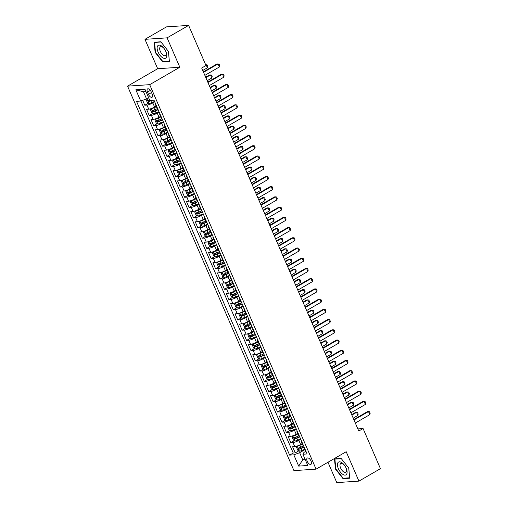 <?xml version="1.0" encoding="UTF-8"?>
<svg xmlns="http://www.w3.org/2000/svg" width="508" height="508" viewBox="0 0 508 508"><rect width="100%" height="100%" fill="white"/><g stroke="black" fill="none" stroke-linecap="round" stroke-linejoin="round"><path stroke-width="0.76" d="M311.036 461.061A3.639 1.772 -120 0 0 307.296 458.038A3.639 1.772 -120 0 0 307.207 461.315A3.639 1.772 -120 0 0 310.94 464.344A3.639 1.772 -120 0 0 311.036 461.061M327.984 462.255L336.785 482.6L358.921 481.12L380.448 468.674L363.08 428.542L357.848 428.892M127.552 86.144L293.935 470.624L316.071 469.144L149.689 84.665L127.552 86.144L157.683 68.726L179.826 67.24L167.1 37.846L144.964 39.326L157.683 68.726M144.964 39.326L166.484 26.88L188.627 25.4L167.1 37.846M142.672 100.324L144.799 105.239L148.368 103.175M156.14 106.134L154.591 107.029A4.553 0.927 156.6 0 1 148.755 109.182L146.571 109.328L149.225 115.462L152.794 113.398M160.566 116.357L159.017 117.253A4.553 0.927 -23.4 0 1 153.181 119.405L150.997 119.551L153.651 125.686L157.22 123.622M164.986 126.587L163.443 127.483A4.553 0.927 -23.4 0 1 157.601 129.635L155.423 129.781L158.077 135.915L161.646 133.852M169.412 136.811L167.862 137.706A4.553 0.927 -23.4 0 1 162.027 139.859L159.842 140.005L162.496 146.139L166.072 144.075M173.838 147.034L172.288 147.93A4.553 0.927 -23.4 0 1 166.453 150.082L164.268 150.228L166.922 156.362L170.498 154.299M178.264 157.264L176.714 158.159A4.553 0.927 -23.4 0 1 170.879 160.306L168.694 160.452L171.348 166.592L174.917 164.529M182.689 167.488L181.14 168.383A4.553 0.927 -23.4 0 1 175.304 170.536L173.12 170.682L175.774 176.816L179.343 174.752M187.115 177.711L185.566 178.606A4.553 0.927 -23.4 0 1 179.73 180.759L177.546 180.905L180.2 187.039L183.769 184.976M191.535 187.941L189.992 188.836A4.553 0.927 -23.4 0 1 184.15 190.983L181.972 191.129L184.626 197.269L188.195 195.205M195.961 198.164L194.418 199.06A4.553 0.927 -23.4 0 1 188.576 201.212L186.392 201.359L189.052 207.493L192.621 205.429M200.387 208.388L198.838 209.283A4.553 0.927 -23.4 0 1 193.002 211.436L190.817 211.582L193.472 217.716L197.047 215.652M204.813 218.618L203.264 219.513A4.553 0.927 -23.4 0 1 197.428 221.659L195.243 221.806L197.898 227.946L201.466 225.876M209.239 228.841L207.689 229.737A4.553 0.927 -23.4 0 1 201.854 231.889L199.669 232.035L202.324 238.169L205.892 236.106M213.665 239.065L212.115 239.96A4.553 0.927 -23.4 0 1 206.28 242.113L204.095 242.259L206.75 248.393L210.318 246.329M218.091 249.295L216.541 250.19A4.553 0.927 -23.4 0 1 210.706 252.336L208.521 252.482L211.176 258.616L214.744 256.553M222.51 259.518L220.967 260.413A4.553 0.927 -23.4 0 1 215.125 262.566L212.941 262.712L215.602 268.846L219.17 266.783M226.936 269.742L225.387 270.637A4.553 0.927 -23.4 0 1 219.551 272.79L217.367 272.936L220.021 279.07L223.596 277.006M231.362 279.965L229.813 280.861A4.553 0.927 -23.4 0 1 223.977 283.013L221.793 283.159L224.447 289.293L228.022 287.23M235.788 290.195L234.239 291.09A4.553 0.927 -23.4 0 1 228.403 293.243L226.219 293.389L228.873 299.523L232.442 297.459M240.214 300.418L238.665 301.314A4.553 0.927 -23.4 0 1 232.829 303.466L230.645 303.613L233.299 309.747L236.868 307.683M244.64 310.642L243.091 311.537A4.553 0.927 -23.4 0 1 237.255 313.69L235.071 313.836L237.725 319.97L241.294 317.906M249.06 320.872L247.517 321.767A4.553 0.927 -23.4 0 1 241.675 323.913L239.497 324.06L242.151 330.2L245.72 328.136M253.486 331.095L251.943 331.991A4.553 0.927 -23.4 0 1 246.101 334.143L243.916 334.289L246.577 340.424L250.146 338.36M257.912 341.319L256.362 342.214A4.553 0.927 -23.4 0 1 250.527 344.367L248.342 344.513L250.996 350.647L254.571 348.583M262.338 351.549L260.788 352.444A4.553 0.927 -23.4 0 1 254.953 354.59L252.768 354.736L255.422 360.877L258.991 358.813M266.764 361.772L265.214 362.668A4.553 0.927 -23.4 0 1 259.378 364.82L257.194 364.966L259.848 371.1L263.417 369.037M271.189 371.996L269.64 372.891A4.553 0.927 -23.4 0 1 263.804 375.044L261.62 375.19L264.274 381.324L267.843 379.26M275.615 382.226L274.066 383.121A4.553 0.927 -23.4 0 1 268.23 385.267L266.046 385.413L268.7 391.554L272.269 389.484M280.035 392.449L278.492 393.344A4.553 0.927 -23.4 0 1 272.65 395.497L270.466 395.643L273.126 401.777L276.695 399.713M284.461 402.673L282.912 403.568A4.553 0.927 -23.4 0 1 277.076 405.721L274.892 405.867L277.546 412.001L281.121 409.937M288.887 412.902L287.337 413.798A4.553 0.927 -23.4 0 1 281.502 415.944L279.317 416.09L281.972 422.224L285.547 420.16M293.313 423.126L291.763 424.021A4.553 0.927 -23.4 0 1 285.928 426.174L283.743 426.32L286.398 432.454L289.966 430.39M297.739 433.349L296.189 434.245A4.553 0.927 -23.4 0 1 290.354 436.397L288.169 436.543L290.824 442.678L294.392 440.614M188.627 25.4L205.994 65.532L201.689 68.021L358.775 431.032L363.08 428.542M147.479 92.069L148.45 94.323A3.531 1.715 -120 0 0 152.076 97.25A3.531 1.715 -120 0 0 152.165 94.075L151.187 91.821A3.531 1.715 -120 0 0 147.568 88.894A3.531 1.715 -120 0 0 147.479 92.069L150.368 90.399M305.937 451.269L303.962 452.406L302.908 454.241L307.099 453.962L153.994 100.159L149.809 100.438L144.939 89.192L135.846 89.795L140.71 101.048L136.525 101.327L289.63 455.13L293.815 454.85L299.65 452.698L302.749 459.854L305.27 459.689M302.908 454.241L307.778 465.487L298.685 466.096L293.815 454.85M300.749 439.28L298.844 440.379A4.553 0.927 156.6 0 1 293.008 442.531L290.824 442.678M302.165 443.579L300.615 444.468L298.844 440.379M296.323 429.057L294.418 430.155A4.553 0.927 156.6 0 1 288.582 432.308L286.398 432.454M291.897 418.827L289.992 419.932A4.553 0.927 156.6 0 1 284.156 422.078L281.972 422.224M287.471 408.603L285.572 409.702A4.553 0.927 156.6 0 1 279.73 411.855L277.546 412.001M283.045 398.38L281.146 399.478A4.553 0.927 156.6 0 1 275.304 401.631L273.126 401.777M278.625 388.156L276.72 389.255A4.553 0.927 156.6 0 1 270.885 391.408L268.7 391.554M274.199 377.927L272.294 379.025A4.553 0.927 156.6 0 1 266.459 381.178L264.274 381.324M269.773 367.703L267.868 368.802A4.553 0.927 156.6 0 1 262.033 370.954L259.848 371.1M265.347 357.48L263.442 358.578A4.553 0.927 156.6 0 1 257.607 360.731L255.422 360.877M260.921 347.25L259.017 348.355A4.553 0.927 156.6 0 1 253.181 350.501L250.996 350.647M256.496 337.026L254.597 338.125A4.553 0.927 156.6 0 1 248.755 340.277L246.577 340.424M252.07 326.803L250.171 327.901A4.553 0.927 156.6 0 1 244.335 330.054L242.151 330.2M247.65 316.573L245.745 317.678A4.553 0.927 156.6 0 1 239.909 319.824L237.725 319.97M243.224 306.349L241.319 307.448A4.553 0.927 156.6 0 1 235.483 309.601L233.299 309.747M238.798 296.126L236.893 297.224A4.553 0.927 156.6 0 1 231.057 299.377L228.873 299.523M234.372 285.896L232.467 287.001A4.553 0.927 156.6 0 1 226.631 289.147L224.447 289.293M229.946 275.673L228.048 276.771A4.553 0.927 156.6 0 1 222.206 278.924L220.021 279.07M225.52 265.449L223.622 266.548A4.553 0.927 156.6 0 1 217.786 268.7L215.602 268.846M221.101 255.219L219.196 256.324A4.553 0.927 156.6 0 1 213.36 258.47L211.176 258.616M216.675 244.996L214.77 246.094A4.553 0.927 156.6 0 1 208.934 248.247L206.75 248.393M212.249 234.772L210.344 235.871A4.553 0.927 156.6 0 1 204.508 238.023L202.324 238.169M207.823 224.549L205.918 225.647A4.553 0.927 156.6 0 1 200.082 227.8L197.898 227.946M203.397 214.319L201.492 215.417A4.553 0.927 156.6 0 1 195.656 217.57L193.472 217.716M198.971 204.095L197.072 205.194A4.553 0.927 156.6 0 1 191.23 207.347L189.052 207.493M194.545 193.872L192.646 194.97A4.553 0.927 156.6 0 1 186.811 197.123L184.626 197.269M190.125 183.642L188.22 184.747A4.553 0.927 156.6 0 1 182.385 186.893L180.2 187.039M185.699 173.419L183.794 174.517A4.553 0.927 156.6 0 1 177.959 176.67L175.774 176.816M181.273 163.195L179.368 164.294A4.553 0.927 156.6 0 1 173.533 166.446L171.348 166.592M176.847 152.965L174.942 154.07A4.553 0.927 156.6 0 1 169.107 156.216L166.922 156.362M172.422 142.742L170.523 143.84A4.553 0.927 156.6 0 1 164.681 145.993L162.496 146.139M167.996 132.518L166.097 133.617A4.553 0.927 156.6 0 1 160.261 135.769L158.077 135.915M163.576 122.288L161.671 123.393A4.553 0.927 156.6 0 1 155.835 125.539L153.651 125.686M159.15 112.065L157.245 113.163A4.553 0.927 156.6 0 1 151.409 115.316L149.225 115.462M154.724 101.841L152.819 102.94A4.553 0.927 156.6 0 1 146.983 105.093L144.799 105.239M140.894 100.978L293.243 453.041L295.25 452.901L298.818 450.837M300.615 444.468A4.553 0.927 -23.4 0 1 294.78 446.621L292.595 446.767L295.25 452.901M157.639 108.579A4.553 0.927 156.6 0 1 157.112 108.388L155.346 104.299A4.553 0.927 156.6 0 1 155.569 103.784M155.867 104.489A4.553 0.927 156.6 0 1 155.346 104.299M145.967 91.567L143.453 91.738L146.552 98.895L140.71 101.048M148.622 97.695L146.552 98.895M358.921 481.12L346.202 451.72L316.071 469.144M179.826 67.24L149.689 84.665M304.825 458.654L302.749 459.854L298.685 466.096M305.175 449.504L299.65 452.698M160.293 114.713A4.553 0.927 156.6 0 1 159.766 114.522A4.553 0.927 156.6 0 1 159.988 114.014M159.766 114.522L161.538 118.618A4.553 0.927 -23.4 0 0 162.065 118.802M164.719 124.943A4.553 0.927 156.6 0 1 164.192 124.752A4.553 0.927 156.6 0 1 164.414 124.238M164.192 124.752L165.964 128.841A4.553 0.927 -23.4 0 0 166.491 129.032M169.145 135.166A4.553 0.927 156.6 0 1 168.618 134.976A4.553 0.927 156.6 0 1 168.84 134.461M168.618 134.976L170.39 139.065A4.553 0.927 -23.4 0 0 170.917 139.256M173.571 145.39A4.553 0.927 156.6 0 1 173.044 145.199A4.553 0.927 156.6 0 1 173.266 144.691M173.044 145.199L174.816 149.288A4.553 0.927 -23.4 0 0 175.343 149.479M177.997 155.613A4.553 0.927 156.6 0 1 177.47 155.429A4.553 0.927 156.6 0 1 177.692 154.915M177.47 155.429L179.241 159.518A4.553 0.927 -23.4 0 0 179.762 159.709M182.416 165.843A4.553 0.927 156.6 0 1 181.896 165.652A4.553 0.927 156.6 0 1 182.118 165.138M181.896 165.652L183.661 169.742A4.553 0.927 -23.4 0 0 184.188 169.932M186.842 176.066A4.553 0.927 156.6 0 1 186.322 175.876A4.553 0.927 156.6 0 1 186.538 175.368M186.322 175.876L188.087 179.965A4.553 0.927 -23.4 0 0 188.614 180.156M191.268 186.29A4.553 0.927 156.6 0 1 190.741 186.106A4.553 0.927 156.6 0 1 190.964 185.591M190.741 186.106L192.513 190.195A4.553 0.927 -23.4 0 0 193.04 190.386M195.694 196.52A4.553 0.927 156.6 0 1 195.167 196.329A4.553 0.927 156.6 0 1 195.389 195.815M195.167 196.329L196.939 200.419A4.553 0.927 -23.4 0 0 197.466 200.609M200.12 206.743A4.553 0.927 156.6 0 1 199.593 206.553A4.553 0.927 156.6 0 1 199.815 206.038M199.593 206.553L201.365 210.642A4.553 0.927 -23.4 0 0 201.892 210.833M204.546 216.967A4.553 0.927 156.6 0 1 204.019 216.783A4.553 0.927 156.6 0 1 204.241 216.268M204.019 216.783L205.791 220.872A4.553 0.927 -23.4 0 0 206.311 221.056M208.972 227.197A4.553 0.927 156.6 0 1 208.445 227.006A4.553 0.927 156.6 0 1 208.667 226.492M208.445 227.006L210.217 231.096A4.553 0.927 -23.4 0 0 210.737 231.286M213.392 237.42A4.553 0.927 156.6 0 1 212.871 237.23A4.553 0.927 156.6 0 1 213.093 236.715M212.871 237.23L214.636 241.319A4.553 0.927 -23.4 0 0 215.163 241.51M217.818 247.644A4.553 0.927 156.6 0 1 217.291 247.453A4.553 0.927 156.6 0 1 217.513 246.945M217.291 247.453L219.062 251.549A4.553 0.927 -23.4 0 0 219.589 251.733M222.244 257.874A4.553 0.927 156.6 0 1 221.717 257.683A4.553 0.927 156.6 0 1 221.939 257.169M221.717 257.683L223.488 261.772A4.553 0.927 -23.4 0 0 224.015 261.963M226.67 268.097A4.553 0.927 156.6 0 1 226.143 267.906A4.553 0.927 156.6 0 1 226.365 267.392M226.143 267.906L227.914 271.996A4.553 0.927 -23.4 0 0 228.441 272.186M231.096 278.321A4.553 0.927 156.6 0 1 230.569 278.13A4.553 0.927 156.6 0 1 230.791 277.622M230.569 278.13L232.34 282.226A4.553 0.927 -23.4 0 0 232.861 282.41M235.521 288.55A4.553 0.927 156.6 0 1 234.994 288.36A4.553 0.927 156.6 0 1 235.217 287.846M234.994 288.36L236.766 292.449A4.553 0.927 -23.4 0 0 237.287 292.64M239.941 298.774A4.553 0.927 156.6 0 1 239.42 298.583A4.553 0.927 156.6 0 1 239.643 298.069M239.42 298.583L241.186 302.673A4.553 0.927 -23.4 0 0 241.713 302.863M244.367 308.997A4.553 0.927 156.6 0 1 243.846 308.807A4.553 0.927 156.6 0 1 244.062 308.299M243.846 308.807L245.612 312.896A4.553 0.927 -23.4 0 0 246.139 313.087M248.793 319.221A4.553 0.927 156.6 0 1 248.266 319.037A4.553 0.927 156.6 0 1 248.488 318.522M248.266 319.037L250.038 323.126A4.553 0.927 -23.4 0 0 250.565 323.317M253.219 329.451A4.553 0.927 156.6 0 1 252.692 329.26A4.553 0.927 156.6 0 1 252.914 328.746M252.692 329.26L254.464 333.35A4.553 0.927 -23.4 0 0 254.991 333.54M257.645 339.674A4.553 0.927 156.6 0 1 257.118 339.484A4.553 0.927 156.6 0 1 257.34 338.976M257.118 339.484L258.889 343.573A4.553 0.927 -23.4 0 0 259.417 343.764M262.071 349.898A4.553 0.927 156.6 0 1 261.544 349.714A4.553 0.927 156.6 0 1 261.766 349.199M261.544 349.714L263.315 353.803A4.553 0.927 -23.4 0 0 263.836 353.993M266.497 360.128A4.553 0.927 156.6 0 1 265.97 359.937A4.553 0.927 156.6 0 1 266.192 359.423M265.97 359.937L267.735 364.026A4.553 0.927 -23.4 0 0 268.262 364.217M270.916 370.351A4.553 0.927 156.6 0 1 270.396 370.161A4.553 0.927 156.6 0 1 270.612 369.646M270.396 370.161L272.161 374.25A4.553 0.927 -23.4 0 0 272.688 374.44M275.342 380.575A4.553 0.927 156.6 0 1 274.815 380.39A4.553 0.927 156.6 0 1 275.038 379.876M274.815 380.39L276.587 384.48A4.553 0.927 -23.4 0 0 277.114 384.664M279.768 390.804A4.553 0.927 156.6 0 1 279.241 390.614A4.553 0.927 156.6 0 1 279.464 390.1M279.241 390.614L281.013 394.703A4.553 0.927 -23.4 0 0 281.54 394.894M284.194 401.028A4.553 0.927 156.6 0 1 283.667 400.837A4.553 0.927 156.6 0 1 283.889 400.323M283.667 400.837L285.439 404.927A4.553 0.927 -23.4 0 0 285.966 405.117M288.62 411.251A4.553 0.927 156.6 0 1 288.093 411.061A4.553 0.927 156.6 0 1 288.315 410.553M288.093 411.061L289.865 415.157A4.553 0.927 -23.4 0 0 290.386 415.341M293.046 421.481A4.553 0.927 156.6 0 1 292.519 421.291A4.553 0.927 156.6 0 1 292.741 420.776M292.519 421.291L294.291 425.38A4.553 0.927 -23.4 0 0 294.811 425.571M297.466 431.705A4.553 0.927 156.6 0 1 296.945 431.514A4.553 0.927 156.6 0 1 297.167 431M296.945 431.514L298.71 435.604A4.553 0.927 -23.4 0 0 299.237 435.794M301.892 441.928A4.553 0.927 156.6 0 1 301.365 441.738A4.553 0.927 156.6 0 1 301.587 441.23M293.243 453.041L289.63 455.13M301.365 441.738L303.136 445.834A4.553 0.927 -23.4 0 0 303.663 446.018M143.453 91.738L135.846 89.795M155.118 52.324L162.719 61.97L169.386 61.525L168.453 51.429L160.846 41.789L154.184 42.234L155.118 52.324L155.486 52.108M349.707 478.212L348.767 468.122L341.166 458.476L334.499 458.921L335.432 469.011L343.04 478.657L349.707 478.212M163.512 61.512L162.719 61.97M343.827 478.199L343.04 478.657M335.807 468.801L335.432 469.011M203.537 72.301L218.046 63.913L219.05 64.059L219.71 65.596L219.373 66.98L204.864 75.368M219.373 66.98L218.046 63.913L216.967 63.983L203.346 71.857M146.475 98.92L146.056 99.536L147.383 102.603L149.022 103.549A3.016 0.616 -23.4 0 0 151.663 102.73L154.553 101.441M147.606 98.285A3.016 0.616 -23.4 0 0 148.717 97.923M149.562 99.866A3.016 0.616 156.6 0 1 148.209 100.286L148.736 101.511A3.016 0.616 -23.4 0 0 150.825 100.787L151.924 100.298M151.054 100.355L149.974 100.8L149.13 100.317M202.749 70.472L207.41 67.78L206.083 64.713L205.727 64.916M207.41 67.78L207.747 66.396L207.08 64.859L205.651 64.738M165.849 51.518A7.398 3.594 -120 0 0 163.963 48.33A7.398 3.594 -120 0 0 158.198 45.409A7.398 3.594 -120 0 0 158.071 52.038A7.398 3.594 -120 0 0 164.763 58.426A7.398 3.594 -120 0 0 165.945 51.759A7.398 3.594 -120 0 0 165.849 51.518M164.173 48.609A5.061 2.464 -120 0 0 160.439 46.806A5.061 2.464 -120 0 0 160.312 51.365A5.061 2.464 -120 0 0 165.513 55.575A5.061 2.464 -120 0 0 165.811 51.441M168.421 51.391L169.323 61.125L162.865 61.557L155.499 52.21L154.591 42.431L161.017 42.005M155.035 42.177L154.591 42.431M341.725 462.578A7.398 3.594 -120 0 0 337.471 465.366A7.398 3.594 -120 0 0 342.824 474.351A7.398 3.594 -120 0 0 346.265 468.446A7.398 3.594 -120 0 0 344.284 465.017A7.398 3.594 -120 0 0 341.725 462.578M344.494 465.296A5.061 2.464 -120 0 0 342.919 463.848A5.061 2.464 -120 0 0 340.76 463.493A5.061 2.464 -120 0 0 340.373 467.398A5.061 2.464 -120 0 0 343.668 471.907A5.061 2.464 -120 0 0 345.827 472.262A5.061 2.464 -120 0 0 346.132 468.128M349.669 477.799L343.179 478.244L335.813 468.897L334.905 459.124L341.338 458.692M335.35 458.864L334.905 459.124M348.736 468.084L349.644 477.812M207.963 82.525L222.472 74.136L223.476 74.289L224.136 75.819L223.799 77.203L209.29 85.592M223.799 77.203L222.472 74.136L221.393 74.206L207.772 82.086M212.388 92.748L226.898 84.36L227.901 84.512L228.562 86.049L228.225 87.427L213.716 95.815M228.225 87.427L226.898 84.36L225.819 84.436L212.198 92.31M216.814 102.978L231.324 94.59L232.321 94.736L232.988 96.272L232.651 97.657L218.142 106.045M232.651 97.657L231.324 94.59L230.245 94.659L216.624 102.533M221.24 113.201L235.744 104.813L236.747 104.966L237.414 106.496L237.077 107.88L222.567 116.269M237.077 107.88L235.744 104.813L234.671 104.883L221.05 112.763M151.695 108.394L150.482 109.766L151.809 112.833L153.448 113.773A3.016 0.616 -23.4 0 0 156.089 112.954L158.979 111.671M152.883 107.899L156.274 106.445M151.238 108.661A3.016 0.616 -23.4 0 0 153.88 107.842L156.394 106.718M157.455 108.566L154.718 109.785A3.016 0.616 156.6 0 1 152.629 110.515L153.162 111.741A3.016 0.616 -23.4 0 0 155.251 111.011L158.134 109.728M158.013 109.449L154.4 111.023L153.556 110.541M207.175 80.702L211.836 78.003L210.502 74.936L205.848 77.629M211.836 78.003L212.173 76.619L211.506 75.089L210.502 74.936L209.429 75.013L205.657 77.191M156.121 118.618L154.908 119.99L156.235 123.057L157.874 123.996A3.016 0.616 -23.4 0 0 160.515 123.177L163.398 121.895M157.309 118.123L160.699 116.669M155.658 118.885A3.016 0.616 -23.4 0 0 158.306 118.066L160.82 116.948M161.874 118.789L159.144 120.009A3.016 0.616 156.6 0 1 157.055 120.739L157.588 121.964A3.016 0.616 -23.4 0 0 159.677 121.234L162.56 119.952M162.439 119.672L158.826 121.247L157.982 120.764M211.601 90.926L216.256 88.233L214.928 85.16L210.268 87.859M216.256 88.233L216.599 86.849L215.932 85.312L214.928 85.16L213.855 85.236L210.077 87.414M160.547 128.841L159.328 130.213L160.661 133.28L162.3 134.226A3.016 0.616 -23.4 0 0 164.941 133.407L167.824 132.118M161.734 128.353L165.125 126.898M160.083 129.115A3.016 0.616 -23.4 0 0 162.731 128.295L165.24 127.171M166.3 129.019L163.57 130.238A3.016 0.616 156.6 0 1 161.481 130.962L162.014 132.188A3.016 0.616 -23.4 0 0 164.103 131.464L166.986 130.175M166.865 129.902L163.252 131.477L162.408 130.994M216.021 101.149L220.682 98.457L219.354 95.39L214.694 98.082M220.682 98.457L221.024 97.072L220.358 95.536L219.354 95.39L218.281 95.46L214.503 97.644M164.973 139.071L163.754 140.443L165.081 143.51L166.726 144.45A3.016 0.616 -23.4 0 0 169.367 143.631L172.25 142.342M166.16 138.576L169.545 137.122M166.681 144.424L164.49 139.363A3.016 0.616 -23.4 0 0 167.151 138.519L169.666 137.395M170.726 139.243L167.996 140.462A3.016 0.616 156.6 0 1 165.906 141.186L166.44 142.418A3.016 0.616 -23.4 0 0 168.523 141.688L171.412 140.398M171.291 140.125L167.678 141.7L166.834 141.218M220.447 111.379L225.108 108.68L223.78 105.613L219.119 108.306M225.108 108.68L225.444 107.296L224.784 105.766L223.78 105.613L222.701 105.683L218.929 107.867M225.66 123.425L240.17 115.037L241.173 115.189L241.84 116.719L241.497 118.104L226.993 126.492M241.497 118.104L240.17 115.037L239.097 115.113L225.469 122.987M169.399 149.295L168.18 150.666L169.507 153.733L171.145 154.673A3.016 0.616 -23.4 0 0 173.793 153.854L176.676 152.571M170.58 148.8L173.971 147.345M168.935 149.562A3.016 0.616 -23.4 0 0 171.577 148.742L174.092 147.625M175.152 149.466L172.422 150.686A3.016 0.616 156.6 0 1 170.332 151.416L170.859 152.641A3.016 0.616 -23.4 0 0 172.949 151.911L175.838 150.628M175.717 150.349L172.098 151.924L171.26 151.441M224.873 121.603L229.533 118.91L228.206 115.837L223.545 118.535M229.533 118.91L229.87 117.526L229.21 115.989L228.206 115.837L227.127 115.913L223.355 118.091M230.086 133.655L244.596 125.266L245.599 125.413L246.266 126.949L245.923 128.333L231.413 136.722M245.923 128.333L244.596 125.266L243.523 125.336L229.895 133.21M173.825 159.518L172.606 160.89L173.933 163.957L175.571 164.903A3.016 0.616 -23.4 0 0 178.213 164.084L181.102 162.795M175.006 159.029L178.397 157.569M173.361 159.785A3.016 0.616 -23.4 0 0 176.003 158.966L178.518 157.848M179.578 159.696L176.841 160.909A3.016 0.616 156.6 0 1 174.758 161.639L175.285 162.865A3.016 0.616 -23.4 0 0 177.375 162.141L180.257 160.852M180.143 160.579L176.524 162.154L175.679 161.671M229.299 131.826L233.959 129.134L232.632 126.067L227.971 128.759M233.959 129.134L234.296 127.749L233.636 126.213L232.632 126.067L231.553 126.136L227.781 128.321M234.512 143.878L249.022 135.49L250.025 135.642L250.685 137.173L250.349 138.557L235.839 146.945M250.349 138.557L249.022 135.49L247.942 135.56L234.321 143.44M178.251 169.748L177.032 171.113L178.359 174.187L179.997 175.127A3.016 0.616 -23.4 0 0 182.639 174.308L185.528 173.018M179.432 169.253L182.823 167.799M177.787 170.015A3.016 0.616 -23.4 0 0 180.429 169.196L182.944 168.072M184.004 169.92L181.267 171.139A3.016 0.616 156.6 0 1 179.178 171.863L179.711 173.095A3.016 0.616 -23.4 0 0 181.8 172.364L184.683 171.075M184.563 170.802L180.95 172.377L180.105 171.894M233.724 142.049L238.385 139.357L237.058 136.29L232.397 138.982M238.385 139.357L238.722 137.973L238.055 136.442L237.058 136.29L235.979 136.36L232.207 138.544M238.938 154.102L253.448 145.713L254.451 145.866L255.111 147.396L254.775 148.781L240.265 157.169M254.775 148.781L253.448 145.713L252.368 145.79L238.747 153.664M182.67 179.972L181.458 181.343L182.785 184.41L184.423 185.35A3.016 0.616 -23.4 0 0 187.065 184.531L189.954 183.248M183.858 179.476L187.249 178.022M182.213 180.238A3.016 0.616 -23.4 0 0 184.855 179.419L187.369 178.302M188.424 180.143L185.693 181.362A3.016 0.616 156.6 0 1 183.604 182.093L184.137 183.318A3.016 0.616 -23.4 0 0 186.226 182.588L189.109 181.305M188.989 181.026L185.376 182.601L184.531 182.118M238.15 152.279L242.805 149.581L241.478 146.514L236.823 149.212M242.805 149.581L243.148 148.203L242.481 146.666L241.478 146.514L240.405 146.59L236.633 148.768M243.364 164.332L257.874 155.943L258.877 156.089L259.537 157.626L259.201 159.01L244.691 167.399M259.201 159.01L257.874 155.943L256.794 156.013L243.173 163.887M187.096 190.195L185.884 191.567L187.211 194.634L188.849 195.58A3.016 0.616 -23.4 0 0 191.491 194.761L194.374 193.472M188.284 189.706L191.675 188.246M186.633 190.462A3.016 0.616 -23.4 0 0 189.281 189.643L191.789 188.525M192.85 190.373L190.119 191.586A3.016 0.616 156.6 0 1 188.03 192.316L188.563 193.542A3.016 0.616 -23.4 0 0 190.652 192.818L193.535 191.529M193.415 191.256L189.801 192.824L188.957 192.348M242.57 162.503L247.231 159.81L245.904 156.743L241.243 159.436M247.231 159.81L247.574 158.426L246.907 156.889L245.904 156.743L244.831 156.813L241.052 158.998M247.79 174.555L262.299 166.167L263.296 166.313L263.963 167.85L263.627 169.234L249.117 177.622M263.627 169.234L262.299 166.167L261.22 166.237L247.599 174.117M191.522 200.425L190.303 201.79L191.63 204.864L193.275 205.804A3.016 0.616 -23.4 0 0 195.917 204.984L198.799 203.695M192.71 199.93L196.094 198.476M191.059 200.692A3.016 0.616 -23.4 0 0 193.7 199.873L196.215 198.749M197.275 200.596L194.545 201.816A3.016 0.616 156.6 0 1 192.456 202.54L192.989 203.771A3.016 0.616 -23.4 0 0 195.072 203.041L197.961 201.752M197.841 201.479L194.227 203.054L193.383 202.571M246.996 172.726L251.657 170.034L250.33 166.967L245.669 169.659M251.657 170.034L251.993 168.65L251.333 167.119L250.33 166.967L249.25 167.037L245.478 169.221M252.216 184.779L266.719 176.39L267.722 176.543L268.389 178.073L268.046 179.457L253.543 187.846M268.046 179.457L266.719 176.39L265.646 176.466L252.025 184.341M195.948 210.649L194.729 212.02L196.056 215.087L197.695 216.027A3.016 0.616 -23.4 0 0 200.343 215.208L203.225 213.925M197.129 210.153L200.52 208.699M195.485 210.915A3.016 0.616 -23.4 0 0 198.126 210.096L200.641 208.979M201.701 210.82L198.971 212.039A3.016 0.616 156.6 0 1 196.882 212.769L197.409 213.995A3.016 0.616 -23.4 0 0 199.498 213.265L202.387 211.982M202.267 211.703L198.653 213.277L197.809 212.795M251.422 182.956L256.083 180.257L254.756 177.19L250.095 179.889M256.083 180.257L256.419 178.873L255.759 177.343L254.756 177.19L253.676 177.267L249.904 179.445M256.635 195.009L271.145 186.62L272.148 186.766L272.815 188.303L272.472 189.687L257.962 198.076M272.472 189.687L271.145 186.62L270.072 186.69L256.445 194.564M200.374 220.872L199.155 222.244L200.482 225.311L202.121 226.257A3.016 0.616 -23.4 0 0 204.768 225.438L207.651 224.149M201.555 220.377L204.946 218.923M199.911 221.139A3.016 0.616 -23.4 0 0 202.552 220.32L205.067 219.202M206.127 221.044L203.397 222.263A3.016 0.616 156.6 0 1 201.308 222.993L201.835 224.219A3.016 0.616 -23.4 0 0 203.924 223.495L206.813 222.206M206.692 221.926L203.073 223.501L202.228 223.025M255.848 193.18L260.509 190.487L259.182 187.42L254.521 190.113M260.509 190.487L260.845 189.103L260.185 187.566L259.182 187.42L258.102 187.49L254.33 189.674M204.8 231.102L203.581 232.467L204.908 235.534L206.546 236.48A3.016 0.616 -23.4 0 0 209.188 235.661L212.077 234.372M205.981 230.607L209.372 229.152M204.337 231.369A3.016 0.616 -23.4 0 0 206.978 230.549L209.493 229.425M210.553 231.273L207.816 232.493A3.016 0.616 156.6 0 1 205.727 233.216L206.261 234.448A3.016 0.616 -23.4 0 0 208.35 233.718L211.233 232.429M211.118 232.156L207.499 233.731L206.654 233.248M260.274 203.403L264.935 200.711L263.608 197.644L258.947 200.336M264.935 200.711L265.271 199.326L264.604 197.796L263.608 197.644L262.528 197.714L258.756 199.898M209.22 241.325L208.007 242.697L209.334 245.764L210.972 246.704A3.016 0.616 -23.4 0 0 213.614 245.885L216.503 244.602M210.407 240.83L213.798 239.376M208.763 241.592A3.016 0.616 -23.4 0 0 211.404 240.773L213.919 239.655M214.979 241.497L212.242 242.716A3.016 0.616 156.6 0 1 210.153 243.446L210.687 244.672A3.016 0.616 -23.4 0 0 212.776 243.942L215.659 242.659M215.538 242.38L211.925 243.954L211.08 243.472M264.7 213.633L269.361 210.934L268.027 207.867L263.373 210.566M269.361 210.934L269.697 209.55L269.03 208.02L268.027 207.867L266.954 207.943L263.182 210.121M261.061 205.232L275.571 196.844L276.574 196.99L277.235 198.526L276.898 199.911L262.388 208.299M276.898 199.911L275.571 196.844L274.491 196.914L260.871 204.787M265.487 215.456L279.997 207.067L281 207.22L281.661 208.75L281.324 210.134L266.814 218.523M281.324 210.134L279.997 207.067L278.917 207.137L265.297 215.017M269.913 225.679L284.423 217.291L285.426 217.443L286.087 218.98L285.75 220.364L271.24 228.752M285.75 220.364L284.423 217.291L283.343 217.367L269.723 225.241M213.646 251.549L212.433 252.921L213.76 255.988L215.398 256.927A3.016 0.616 -23.4 0 0 218.04 256.108L220.923 254.826M214.833 251.054L218.224 249.599M213.182 251.816A3.016 0.616 -23.4 0 0 215.83 250.996L218.338 249.879M219.399 251.72L216.668 252.94A3.016 0.616 156.6 0 1 214.579 253.67L215.113 254.895A3.016 0.616 -23.4 0 0 217.202 254.171L220.085 252.882M219.964 252.603L216.351 254.178L215.506 253.695M269.119 223.857L273.78 221.164L272.453 218.097L267.792 220.79M273.78 221.164L274.123 219.78L273.456 218.243L272.453 218.097L271.38 218.167L267.602 220.345M274.339 235.909L288.849 227.52L289.846 227.667L290.512 229.203L290.176 230.588L275.666 238.976M290.176 230.588L288.849 227.52L287.769 227.59L274.149 235.464M218.072 261.779L216.852 263.144L218.18 266.211L219.824 267.157A3.016 0.616 -23.4 0 0 222.466 266.338L225.349 265.049M219.259 261.283L222.644 259.829M217.608 262.045A3.016 0.616 -23.4 0 0 220.25 261.226L222.764 260.102M223.825 261.95L221.094 263.169A3.016 0.616 156.6 0 1 219.005 263.893L219.539 265.119A3.016 0.616 -23.4 0 0 221.628 264.395L224.511 263.106M224.39 262.833L220.777 264.408L219.932 263.925M273.545 234.08L278.206 231.388L276.879 228.321L272.218 231.013M278.206 231.388L278.549 230.003L277.882 228.467L276.879 228.321L275.806 228.39L272.028 230.575M278.765 246.132L293.268 237.744L294.272 237.896L294.938 239.427L294.602 240.811L280.092 249.199M294.602 240.811L293.268 237.744L292.195 237.814L278.575 245.694M222.498 272.002L221.278 273.374L222.606 276.441L224.25 277.381A3.016 0.616 -23.4 0 0 226.892 276.562L229.775 275.279M223.685 271.507L227.07 270.053M222.034 272.269A3.016 0.616 -23.4 0 0 224.676 271.45L227.19 270.326M228.251 272.174L225.52 273.393A3.016 0.616 156.6 0 1 223.431 274.123L223.958 275.349A3.016 0.616 -23.4 0 0 226.047 274.618L228.937 273.336M228.816 273.056L225.203 274.631L224.358 274.149M277.971 244.31L282.632 241.611L281.305 238.544L276.644 241.236M282.632 241.611L282.969 240.227L282.308 238.696L281.305 238.544L280.226 238.62L276.454 240.798M283.185 256.356L297.694 247.968L298.698 248.12L299.364 249.657L299.022 251.035L284.512 259.423M299.022 251.035L297.694 247.968L296.621 248.044L282.994 255.918M226.924 282.226L225.704 283.597L227.032 286.664L228.67 287.604A3.016 0.616 -23.4 0 0 231.318 286.785L234.201 285.502M228.105 281.73L231.496 280.276M226.46 282.492A3.016 0.616 -23.4 0 0 229.102 281.673L231.616 280.556M232.677 282.397L229.946 283.616A3.016 0.616 156.6 0 1 227.857 284.347L228.384 285.572A3.016 0.616 -23.4 0 0 230.473 284.842L233.363 283.559M233.242 283.28L229.622 284.855L228.778 284.372M282.397 254.533L287.058 251.841L285.731 248.768L281.07 251.466M287.058 251.841L287.395 250.457L286.734 248.92L285.731 248.768L284.651 248.844L280.88 251.022M287.611 266.586L302.12 258.197L303.124 258.343L303.79 259.88L303.447 261.264L288.938 269.653M303.447 261.264L302.12 258.197L301.047 258.267L287.42 266.141M231.35 292.449L230.13 293.821L231.458 296.888L233.096 297.834A3.016 0.616 -23.4 0 0 235.737 297.015L238.627 295.726M232.531 291.96L235.922 290.506M230.886 292.722A3.016 0.616 -23.4 0 0 233.528 291.903L236.042 290.779M237.103 292.627L234.366 293.846A3.016 0.616 156.6 0 1 232.283 294.57L232.81 295.796A3.016 0.616 -23.4 0 0 234.899 295.072L237.782 293.783M237.668 293.51L234.048 295.084L233.204 294.602M286.823 264.757L291.484 262.065L290.157 258.997L285.496 261.69M291.484 262.065L291.821 260.68L291.16 259.144L290.157 258.997L289.077 259.067L285.305 261.252M292.036 276.809L306.546 268.421L307.55 268.573L308.21 270.104L307.873 271.488L293.364 279.876M307.873 271.488L306.546 268.421L305.467 268.491L291.846 276.371M235.776 302.679L234.556 304.051L235.883 307.118L237.522 308.058A3.016 0.616 -23.4 0 0 240.163 307.238L243.053 305.949M236.957 302.184L240.347 300.73M237.484 308.032L235.293 302.971A3.016 0.616 -23.4 0 0 237.954 302.127L240.468 301.003M241.529 302.851L238.792 304.07A3.016 0.616 156.6 0 1 236.703 304.794L237.236 306.026A3.016 0.616 -23.4 0 0 239.325 305.295L242.208 304.006M242.087 303.733L238.474 305.308L237.63 304.825M291.249 274.987L295.91 272.288L294.583 269.221L289.922 271.913M295.91 272.288L296.247 270.904L295.58 269.373L294.583 269.221L293.503 269.291L289.731 271.475M296.462 287.033L310.972 278.644L311.976 278.797L312.636 280.327L312.299 281.711L297.79 290.1M312.299 281.711L310.972 278.644L309.893 278.721L296.272 286.595M240.195 312.903L238.982 314.274L240.309 317.341L241.948 318.281A3.016 0.616 -23.4 0 0 244.589 317.462L247.479 316.179M241.383 312.407L244.773 310.953M239.732 313.169A3.016 0.616 -23.4 0 0 242.38 312.35L244.894 311.233M245.948 313.074L243.218 314.293A3.016 0.616 156.6 0 1 241.129 315.024L241.662 316.249A3.016 0.616 -23.4 0 0 243.751 315.519L246.634 314.236M246.513 313.957L242.9 315.531L242.056 315.049M295.675 285.21L300.33 282.518L299.002 279.444L294.348 282.143M300.33 282.518L300.673 281.134L300.006 279.597L299.002 279.444L297.929 279.521L294.151 281.699M300.888 297.263L315.398 288.874L316.401 289.02L317.062 290.557L316.725 291.941L302.216 300.33M316.725 291.941L315.398 288.874L314.319 288.944L300.698 296.818M244.621 323.126L243.408 324.498L244.735 327.565L246.374 328.511A3.016 0.616 -23.4 0 0 249.015 327.692L251.898 326.403M245.809 322.637L249.199 321.177M244.157 323.399A3.016 0.616 -23.4 0 0 246.805 322.574L249.314 321.456M250.374 323.304L247.644 324.517A3.016 0.616 156.6 0 1 245.554 325.247L246.088 326.473A3.016 0.616 -23.4 0 0 248.177 325.749L251.06 324.46M250.939 324.187L247.326 325.761L246.482 325.279M300.095 295.434L304.756 292.741L303.428 289.674L298.767 292.367M304.756 292.741L305.098 291.357L304.432 289.82L303.428 289.674L302.355 289.744L298.577 291.929M305.314 307.486L319.824 299.098L320.821 299.25L321.488 300.78L321.151 302.165L306.642 310.553M321.151 302.165L319.824 299.098L318.745 299.168L305.124 307.048M309.74 317.71L324.244 309.321L325.247 309.474L325.914 311.004L325.571 312.388L311.067 320.777M325.571 312.388L324.244 309.321L323.171 309.397L309.543 317.271M314.16 327.939L328.67 319.551L329.673 319.697L330.34 321.234L329.997 322.618L315.487 331.006M329.997 322.618L328.67 319.551L327.596 319.621L313.969 327.495M249.047 333.356L247.828 334.721L249.155 337.795L250.8 338.734A3.016 0.616 -23.4 0 0 253.441 337.915L256.324 336.626M250.234 332.861L253.619 331.406M248.583 333.623A3.016 0.616 -23.4 0 0 251.225 332.804L253.74 331.68M254.8 333.527L252.07 334.747A3.016 0.616 156.6 0 1 249.98 335.47L250.514 336.702A3.016 0.616 -23.4 0 0 252.597 335.972L255.486 334.683M255.365 334.41L251.752 335.985L250.908 335.502M304.521 305.657L309.181 302.965L307.854 299.898L303.193 302.59M309.181 302.965L309.518 301.581L308.858 300.05L307.854 299.898L306.775 299.968L303.003 302.152M253.473 343.579L252.254 344.951L253.581 348.018L255.219 348.958A3.016 0.616 -23.4 0 0 257.867 348.139L260.75 346.856M254.654 343.084L258.045 341.63M253.009 343.846A3.016 0.616 -23.4 0 0 255.651 343.027L258.166 341.909M259.226 343.751L256.496 344.97A3.016 0.616 156.6 0 1 254.406 345.7L254.933 346.926A3.016 0.616 -23.4 0 0 257.023 346.196L259.912 344.913M259.791 344.634L256.172 346.208L255.334 345.726M308.947 315.887L313.607 313.188L312.28 310.121L307.619 312.82M313.607 313.188L313.944 311.81L313.284 310.274L312.28 310.121L311.201 310.197L307.429 312.376M257.899 353.803L256.68 355.175L258.007 358.242L259.645 359.188A3.016 0.616 -23.4 0 0 262.293 358.369L265.176 357.08M259.08 353.314L262.471 351.853M257.435 354.07A3.016 0.616 -23.4 0 0 260.077 353.25L262.592 352.133M263.652 353.981L260.921 355.194A3.016 0.616 156.6 0 1 258.832 355.924L259.359 357.149A3.016 0.616 -23.4 0 0 261.449 356.425L264.338 355.136M264.217 354.863L260.598 356.432L259.753 355.956M313.373 326.111L318.033 323.418L316.706 320.351L312.045 323.044M318.033 323.418L318.37 322.034L317.71 320.497L316.706 320.351L315.627 320.421L311.855 322.605M318.586 338.163L333.096 329.775L334.099 329.921L334.759 331.457L334.423 332.842L319.913 341.23M334.423 332.842L333.096 329.775L332.016 329.844L318.395 337.725M262.325 364.033L261.106 365.398L262.433 368.471L264.071 369.411A3.016 0.616 -23.4 0 0 266.713 368.592L269.602 367.303M263.506 363.538L266.897 362.083M261.861 364.3A3.016 0.616 -23.4 0 0 264.503 363.48L267.017 362.356M268.078 364.204L265.341 365.423A3.016 0.616 156.6 0 1 263.252 366.147L263.785 367.379A3.016 0.616 -23.4 0 0 265.875 366.649L268.757 365.36M268.643 365.087L265.024 366.662L264.179 366.179M317.798 336.334L322.459 333.642L321.132 330.575L316.471 333.267M322.459 333.642L322.796 332.257L322.129 330.727L321.132 330.575L320.053 330.645L316.281 332.829M323.012 348.386L337.522 339.998L338.525 340.15L339.185 341.681L338.849 343.065L324.339 351.453M338.849 343.065L337.522 339.998L336.442 340.074L322.821 347.948M266.744 374.256L265.532 375.628L266.859 378.695L268.497 379.635A3.016 0.616 -23.4 0 0 271.139 378.816L274.028 377.533M267.932 373.761L271.323 372.307M266.287 374.523A3.016 0.616 -23.4 0 0 268.929 373.704L271.443 372.586M272.504 374.428L269.767 375.647A3.016 0.616 156.6 0 1 267.678 376.377L268.211 377.603A3.016 0.616 -23.4 0 0 270.3 376.873L273.183 375.59M273.063 375.31L269.45 376.885L268.605 376.403M322.224 346.564L326.879 343.865L325.552 340.798L320.897 343.497M326.879 343.865L327.222 342.481L326.555 340.951L325.552 340.798L324.479 340.874L320.707 343.052M327.438 358.616L341.947 350.228L342.951 350.374L343.611 351.911L343.275 353.295L328.765 361.683M343.275 353.295L341.947 350.228L340.868 350.298L327.247 358.172M271.17 384.48L269.958 385.851L271.285 388.918L272.923 389.865A3.016 0.616 -23.4 0 0 275.565 389.045L278.447 387.756M272.358 383.985L275.749 382.53M270.707 384.746A3.016 0.616 -23.4 0 0 273.355 383.927L275.863 382.81M276.923 384.651L274.193 385.87A3.016 0.616 156.6 0 1 272.104 386.601L272.637 387.826A3.016 0.616 -23.4 0 0 274.726 387.102L277.609 385.813M277.489 385.534L273.875 387.109L273.031 386.632M326.644 356.787L331.305 354.095L329.978 351.028L325.317 353.72M331.305 354.095L331.648 352.711L330.981 351.174L329.978 351.028L328.905 351.098L325.126 353.282M331.864 368.84L346.373 360.451L347.37 360.597L348.037 362.134L347.701 363.518L333.191 371.907M347.701 363.518L346.373 360.451L345.294 360.521L331.673 368.395M275.596 394.71L274.377 396.075L275.704 399.142L277.349 400.088A3.016 0.616 -23.4 0 0 279.991 399.269L282.873 397.98M276.784 394.214L280.168 392.76M275.133 394.976A3.016 0.616 -23.4 0 0 277.774 394.157L280.289 393.033M281.349 394.881L278.619 396.1A3.016 0.616 156.6 0 1 276.53 396.824L277.063 398.056A3.016 0.616 -23.4 0 0 279.152 397.326L282.035 396.037M281.915 395.764L278.301 397.339L277.457 396.856M331.07 367.011L335.731 364.319L334.404 361.251L329.743 363.944M335.731 364.319L336.067 362.934L335.407 361.404L334.404 361.251L333.331 361.321L329.552 363.506M336.29 379.063L350.793 370.675L351.796 370.827L352.463 372.358L352.12 373.742L337.617 382.13M352.12 373.742L350.793 370.675L349.72 370.745L336.099 378.625M340.709 389.287L355.219 380.898L356.222 381.051L356.889 382.587L356.546 383.972L342.036 392.36M356.546 383.972L355.219 380.898L354.146 380.975L340.519 388.849M345.135 399.517L359.645 391.128L360.648 391.274L361.309 392.811L360.972 394.195L346.462 402.584M360.972 394.195L359.645 391.128L358.572 391.198L344.945 399.072M280.022 404.933L278.803 406.305L280.13 409.372L281.775 410.312A3.016 0.616 -23.4 0 0 284.416 409.492L287.299 408.21M281.21 404.438L284.594 402.984M279.559 405.2A3.016 0.616 -23.4 0 0 282.2 404.381L284.715 403.263M285.775 405.105L283.045 406.324A3.016 0.616 156.6 0 1 280.956 407.054L281.483 408.28A3.016 0.616 -23.4 0 0 283.572 407.549L286.461 406.267M286.341 405.987L282.727 407.562L281.883 407.079M335.496 377.241L340.157 374.542L338.83 371.475L334.169 374.174M340.157 374.542L340.493 373.158L339.833 371.627L338.83 371.475L337.75 371.551L333.978 373.729M284.448 415.157L283.229 416.528L284.556 419.595L286.195 420.535A3.016 0.616 -23.4 0 0 288.842 419.716L291.725 418.433M285.629 414.661L289.02 413.207M283.985 415.423A3.016 0.616 -23.4 0 0 286.626 414.604L289.141 413.487M290.201 415.328L287.471 416.547A3.016 0.616 156.6 0 1 285.382 417.278L285.909 418.503A3.016 0.616 -23.4 0 0 287.998 417.779L290.887 416.49M290.767 416.211L287.147 417.786L286.302 417.303M339.922 387.464L344.583 384.772L343.256 381.705L338.595 384.397M344.583 384.772L344.919 383.388L344.259 381.851L343.256 381.705L342.176 381.775L338.404 383.953M288.874 425.387L287.655 426.752L288.982 429.819L290.62 430.765A3.016 0.616 -23.4 0 0 293.262 429.946L296.151 428.657M290.055 424.891L293.446 423.437M288.411 425.653A3.016 0.616 -23.4 0 0 291.052 424.834L293.567 423.71M294.627 425.558L291.89 426.777A3.016 0.616 156.6 0 1 289.808 427.501L290.335 428.727A3.016 0.616 -23.4 0 0 292.424 428.003L295.307 426.714M295.192 426.441L291.573 428.015L290.728 427.533M344.348 397.688L349.009 394.995L347.682 391.928L343.021 394.621M349.009 394.995L349.345 393.611L348.679 392.074L347.682 391.928L346.602 391.998L342.83 394.183M349.561 409.74L364.071 401.352L365.074 401.504L365.735 403.035L365.398 404.419L350.888 412.807M365.398 404.419L364.071 401.352L362.991 401.422L349.371 409.302M293.294 435.61L292.081 436.982L293.408 440.049L295.046 440.988A3.016 0.616 -23.4 0 0 297.688 440.169L300.577 438.887M294.481 435.115L297.872 433.661M292.837 435.877A3.016 0.616 -23.4 0 0 295.478 435.058L297.993 433.934M299.053 435.781L296.316 437.001A3.016 0.616 156.6 0 1 294.227 437.731L294.761 438.956A3.016 0.616 -23.4 0 0 296.85 438.226L299.733 436.944M299.612 436.664L295.999 438.239L295.154 437.756M348.774 407.918L353.435 405.219L352.101 402.152L347.447 404.844M353.435 405.219L353.771 403.835L353.104 402.304L352.101 402.152L351.028 402.228L347.256 404.406M353.987 419.964L368.497 411.575L369.5 411.728L370.161 413.264L369.824 414.642L355.314 423.031M369.824 414.642L368.497 411.575L367.417 411.651L353.797 419.525M297.72 445.834L296.507 447.205L297.834 450.272L299.472 451.212A3.016 0.616 -23.4 0 0 302.114 450.393L305.003 449.11M298.907 445.338L302.298 443.884M297.256 446.1A3.016 0.616 -23.4 0 0 299.904 445.281L302.419 444.163M303.473 446.005L300.742 447.224A3.016 0.616 156.6 0 1 298.653 447.954L299.187 449.18A3.016 0.616 -23.4 0 0 301.276 448.45L304.159 447.167M304.038 446.888L300.425 448.462L299.58 447.98M353.2 418.141L357.854 415.449L356.527 412.375L351.866 415.074M357.854 415.449L358.197 414.064L357.53 412.528L356.527 412.375L355.454 412.452L351.676 414.63M296.189 434.245L294.418 430.155M291.763 424.021L289.992 419.932M287.337 413.798L285.572 409.702M282.912 403.568L281.146 399.478M278.492 393.344L276.72 389.255M274.066 383.121L272.294 379.025M269.64 372.891L267.868 368.802M265.214 362.668L263.442 358.578M260.788 352.444L259.017 348.355M256.362 342.214L254.597 338.125M251.943 331.991L250.171 327.901M247.517 321.767L245.745 317.678M243.091 311.537L241.319 307.448M238.665 301.314L236.893 297.224M234.239 291.09L232.467 287.001M229.813 280.861L228.048 276.771M225.387 270.637L223.622 266.548M220.967 260.413L219.196 256.324M216.541 250.19L214.77 246.094M212.115 239.96L210.344 235.871M207.689 229.737L205.918 225.647M203.264 219.513L201.492 215.417M198.838 209.283L197.072 205.194M194.418 199.06L192.646 194.97M189.992 188.836L188.22 184.747M185.566 178.606L183.794 174.517M181.14 168.383L179.368 164.294M176.714 158.159L174.942 154.07M172.288 147.93L170.523 143.84M167.862 137.706L166.097 133.617M163.443 127.483L161.671 123.393M159.017 117.253L157.245 113.163M154.591 107.029L152.819 102.94M148.755 109.182L146.983 105.093M294.78 446.621L293.008 442.531M290.354 436.397L288.582 432.308M285.928 426.174L284.156 422.078M281.502 415.944L279.73 411.855M277.076 405.721L275.304 401.631M272.65 395.497L270.885 391.408M268.23 385.267L266.459 381.178M263.804 375.044L262.033 370.954M259.378 364.82L257.607 360.731M254.953 354.59L253.181 350.501M250.527 344.367L248.755 340.277M246.101 334.143L244.335 330.054M241.675 323.913L239.909 319.824M237.255 313.69L235.483 309.601M232.829 303.466L231.057 299.377M228.403 293.243L226.631 289.147M223.977 283.013L222.206 278.924M219.551 272.79L217.786 268.7M215.125 262.566L213.36 258.47M210.706 252.336L208.934 248.247M206.28 242.113L204.508 238.023M201.854 231.889L200.082 227.8M197.428 221.659L195.656 217.57M193.002 211.436L191.23 207.347M188.576 201.212L186.811 197.123M184.15 190.983L182.385 186.893M179.73 180.759L177.959 176.67M175.304 170.536L173.533 166.446M170.879 160.306L169.107 156.216M166.453 150.082L164.681 145.993M162.027 139.859L160.261 135.769M157.601 129.635L155.835 125.539M153.181 119.405L151.409 115.316M151.505 92.558L148.45 94.323M146.895 98.698L148.984 103.524M150.825 100.787L151.663 102.73M149.974 100.8L148.736 101.511M151.219 108.687L153.41 113.748M155.251 111.011L156.089 112.954M153.88 107.842L154.718 109.785M154.4 111.023L153.162 111.741M155.638 118.916L157.829 123.977M159.677 121.234L160.515 123.177M158.306 118.066L159.144 120.009M158.826 121.247L157.588 121.964M160.064 129.14L162.255 134.201M164.103 131.464L164.941 133.407M162.731 128.295L163.57 130.238M163.252 131.477L162.014 132.188M168.523 141.688L169.367 143.631M167.151 138.519L167.996 140.462M167.678 141.7L166.44 142.418M168.916 149.593L171.107 154.654M172.949 151.911L173.793 153.854M171.577 148.742L172.422 150.686M172.098 151.924L170.859 152.641M173.342 159.817L175.533 164.878M177.375 162.141L178.213 164.084M176.003 158.966L176.841 160.909M176.524 162.154L175.285 162.865M177.768 170.04L179.959 175.101M181.8 172.364L182.639 174.308M180.429 169.196L181.267 171.139M180.95 172.377L179.711 173.095M182.188 180.27L184.379 185.331M186.226 182.588L187.065 184.531M184.855 179.419L185.693 181.362M185.376 182.601L184.137 183.318M186.614 190.494L188.805 195.555M190.652 192.818L191.491 194.761M189.281 189.643L190.119 191.586M189.801 192.824L188.563 193.542M191.04 200.717L193.231 205.778M195.072 203.041L195.917 204.984M193.7 199.873L194.545 201.816M194.227 203.054L192.989 203.771M195.466 210.941L197.656 216.008M199.498 213.265L200.343 215.208M198.126 210.096L198.971 212.039M198.653 213.277L197.409 213.995M199.892 221.171L202.082 226.231M203.924 223.495L204.768 225.438M202.552 220.32L203.397 222.263M203.073 223.501L201.835 224.219M204.318 231.394L206.508 236.455M208.35 233.718L209.188 235.661M206.978 230.549L207.816 232.493M207.499 233.731L206.261 234.448M208.744 241.618L210.928 246.678M212.776 243.942L213.614 245.885M211.404 240.773L212.242 242.716M211.925 243.954L210.687 244.672M213.163 251.847L215.354 256.908M217.202 254.171L218.04 256.108M215.83 250.996L216.668 252.94M216.351 254.178L215.113 254.895M217.589 262.071L219.78 267.132M221.628 264.395L222.466 266.338M220.25 261.226L221.094 263.169M220.777 264.408L219.539 265.119M222.015 272.294L224.206 277.355M226.047 274.618L226.892 276.562M224.676 271.45L225.52 273.393M225.203 274.631L223.958 275.349M226.441 282.524L228.632 287.585M230.473 284.842L231.318 286.785M229.102 281.673L229.946 283.616M229.622 284.855L228.384 285.572M230.867 292.748L233.058 297.809M234.899 295.072L235.737 297.015M233.528 291.903L234.366 293.846M234.048 295.084L232.81 295.796M239.325 305.295L240.163 307.238M237.954 302.127L238.792 304.07M238.474 305.308L237.236 306.026M239.713 313.201L241.903 318.262M243.751 315.519L244.589 317.462M242.38 312.35L243.218 314.293M242.9 315.531L241.662 316.249M244.138 323.425L246.329 328.486M248.177 325.749L249.015 327.692M246.805 322.574L247.644 324.517M247.326 325.761L246.088 326.473M248.564 333.648L250.755 338.709M252.597 335.972L253.441 337.915M251.225 332.804L252.07 334.747M251.752 335.985L250.514 336.702M252.99 343.878L255.181 348.939M257.023 346.196L257.867 348.139M255.651 343.027L256.496 344.97M256.172 346.208L254.933 346.926M257.416 354.101L259.607 359.162M261.449 356.425L262.293 358.369M260.077 353.25L260.921 355.194M260.598 356.432L259.359 357.149M261.842 364.325L264.033 369.386M265.875 366.649L266.713 368.592M264.503 363.48L265.341 365.423M265.024 366.662L263.785 367.379M266.268 374.548L268.453 379.616M270.3 376.873L271.139 378.816M268.929 373.704L269.767 375.647M269.45 376.885L268.211 377.603M270.688 384.778L272.879 389.839M274.726 387.102L275.565 389.045M273.355 383.927L274.193 385.87M273.875 387.109L272.637 387.826M275.114 395.002L277.305 400.063M279.152 397.326L279.991 399.269M277.774 394.157L278.619 396.1M278.301 397.339L277.063 398.056M279.54 405.225L281.73 410.286M283.572 407.549L284.416 409.492M282.2 404.381L283.045 406.324M282.727 407.562L281.483 408.28M283.966 415.455L286.156 420.516M287.998 417.779L288.842 419.716M286.626 414.604L287.471 416.547M287.147 417.786L285.909 418.503M288.392 425.679L290.582 430.74M292.424 428.003L293.262 429.946M291.052 424.834L291.89 426.777M291.573 428.015L290.335 428.727M292.818 435.902L295.008 440.963M296.85 438.226L297.688 440.169M295.478 435.058L296.316 437.001M295.999 438.239L294.761 438.956M297.237 446.132L299.428 451.193M301.276 448.45L302.114 450.393M299.904 445.281L300.742 447.224M300.425 448.462L299.187 449.18"/></g></svg>
